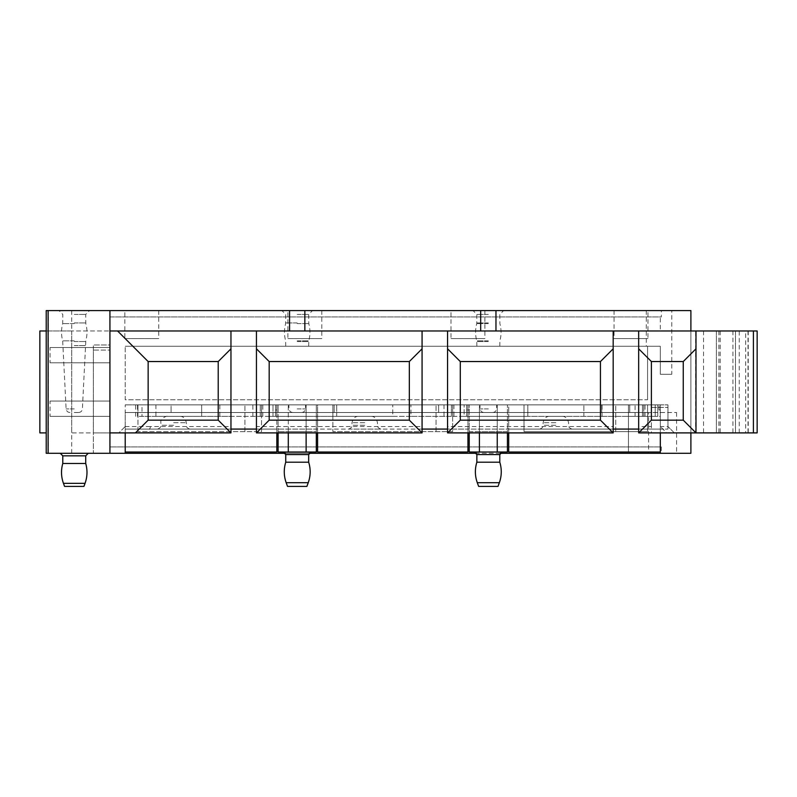 <?xml version="1.0" encoding="UTF-8"?>
<svg xmlns="http://www.w3.org/2000/svg" width="797" height="797" viewBox="0 0 797 797"><rect width="100%" height="100%" fill="white"/><g stroke="black" fill="none" stroke-linecap="round" stroke-linejoin="round"><path stroke-width="0.6" stroke-dasharray="3.98 2.99" d="M647.582 399.775L647.582 346.267L125.209 346.267L647.582 346.267L647.582 399.775L125.209 399.775L125.209 346.267L125.209 399.775L647.582 399.775M695.622 432.901L748.234 432.901L695.622 432.901L695.622 330.974L748.234 330.974L745.683 330.974L745.683 432.901M48.278 453.284L48.278 310.591L46.216 310.591L46.216 453.284L109.926 453.284L109.926 316.957L660.324 316.957L660.324 330.974L695.622 330.974M745.683 330.974L690.899 330.974L690.899 453.284L661.341 453.284L661.341 446.918L109.926 446.918L660.324 446.918L660.324 429.075L508.705 429.075L508.705 432.901M661.341 446.918L660.324 446.918M109.926 416.333L50.042 416.333L109.926 416.333L109.926 432.901L93.359 432.901L93.359 350.082L109.926 350.082L109.926 453.284L93.359 453.284L93.359 344.991L109.926 344.991L109.926 453.284L93.359 453.284L93.359 344.991L109.926 344.991L109.926 453.284L661.341 453.284M500.127 453.284L476.516 453.284M309.017 453.284L285.406 453.284M660.324 453.284L676.583 453.284L660.324 453.284L660.324 412.517L171.076 412.517L171.076 404.866L660.324 404.866L660.324 429.075L660.324 426.525L666.691 432.901L674.332 432.901L667.966 426.525L674.332 432.901L651.398 432.901L651.398 431.625L651.398 432.901M74.251 453.284L60.233 453.284L74.251 453.284M71.7 453.284L71.7 432.901L93.359 432.901L93.359 350.082L109.926 350.082L109.926 432.901L118.843 432.901L125.209 426.525L125.209 429.075L230.961 429.075L230.961 426.525L150.653 426.525L148.013 432.901L118.843 432.901L125.209 426.525L125.209 432.901M50.042 401.05L109.926 401.05L50.042 401.05L50.042 416.333M109.926 362.824L50.042 362.824L109.926 362.824L109.926 401.05M50.042 347.542L109.926 347.542L50.042 347.542L50.042 362.824M109.926 347.542L109.926 310.591L661.341 310.591L661.341 316.957L109.926 316.957L109.926 310.591L48.278 310.591M661.341 310.591L690.899 310.591L690.899 330.974L660.324 330.974M647.961 310.591L614.069 310.591L647.961 310.591L647.961 338.615L614.069 338.615L647.961 338.615M450.992 310.591L484.885 310.591L450.992 310.591L450.992 338.615L484.885 338.615L450.992 338.615M287.906 310.591L321.799 310.591L287.906 310.591L287.906 338.615L321.799 338.615L287.906 338.615M124.83 310.591L158.723 310.591L124.83 310.591L124.83 338.615L158.723 338.615L124.83 338.615M671.791 310.591L646.307 310.591L671.791 310.591L671.791 374.291L660.324 374.291L671.791 374.291M297.211 310.591L312.504 310.591L297.211 310.591M488.322 310.591L473.029 310.591L488.322 310.591M74.251 310.591L58.958 310.591L74.251 310.591M660.324 316.957L661.341 316.957M735.492 330.974L735.492 432.901L735.492 330.974M716.383 330.974L716.383 432.901L716.383 330.974M757.15 432.901L690.899 432.901L690.899 330.974L289.57 330.974L289.57 310.591M690.899 432.901L666.691 432.901L660.324 426.525L660.324 404.866L660.324 412.517L676.583 412.517L648.589 412.517L648.589 452.009M467.939 432.901L467.939 429.075L508.705 429.075L508.705 404.866L332.887 404.866L410.943 404.866L410.943 416.333L452.646 416.333L452.646 404.866L508.705 404.866L508.705 452.009L467.939 452.009L467.939 404.866L467.939 429.075L317.595 429.075L317.595 432.901M276.828 432.901L276.828 429.075L317.595 429.075L317.595 404.866L137.951 404.866L317.595 404.866L317.595 452.009L276.828 452.009L276.828 404.866L276.828 429.075L125.209 429.075L125.209 452.009L660.324 452.009L660.324 429.075L667.966 429.075L638.666 429.075L638.666 330.974M422.071 429.075L256.445 429.075L256.445 426.525L422.071 426.525L422.071 429.075L422.071 404.866L269.187 404.866L422.071 404.866L422.071 416.333L422.071 330.974M613.182 426.525L613.182 429.075L447.555 429.075L447.555 426.525L613.182 426.525L613.182 432.901M364.737 429.075C343.457 429.075 343.457 429.075 364.737 429.075C386.017 429.075 386.017 429.075 364.737 429.075M173.626 429.075C152.357 429.075 152.357 429.075 173.626 429.075C194.906 429.075 194.906 429.075 173.626 429.075M555.848 429.075C534.568 429.075 534.568 429.075 555.848 429.075C577.118 429.075 577.118 429.075 555.848 429.075M555.848 416.333C547.669 416.333 547.669 416.333 555.848 416.333C564.027 416.333 564.027 416.333 555.848 416.333M364.737 416.333C356.558 416.333 356.558 416.333 364.737 416.333C372.916 416.333 372.916 416.333 364.737 416.333M173.626 416.333L167.26 416.333L173.626 416.333C181.806 416.333 181.806 416.333 173.626 416.333M635.089 416.333L523.998 416.333L642.482 416.333L642.482 404.866L642.482 416.333L657.774 416.333L657.774 404.866L657.774 409.967L660.324 409.967L660.324 404.866L660.324 409.967L657.774 409.967L657.774 404.866L660.324 404.866L657.774 404.866L660.324 404.866L660.324 416.333L635.089 416.333L635.089 404.866L667.966 404.866L660.324 404.866L660.324 452.009M645.032 416.333L645.032 404.866L655.224 404.866L655.224 416.333L655.224 404.866L655.224 416.333L655.224 404.866L657.774 404.866L657.774 416.333L660.324 416.333L660.324 404.866L628.464 404.866L628.464 452.009L628.464 404.866L125.209 404.866L171.076 404.866L171.076 412.517L125.209 412.517L125.209 404.866L125.209 452.009M410.943 416.333L332.887 416.333L332.887 404.866L332.887 416.333L451.371 416.333L451.371 404.866L451.371 416.333L464.113 416.333L464.113 404.866L464.113 416.333L466.663 416.333L464.113 416.333L464.113 404.866L464.113 416.333L452.646 416.333L452.646 404.866L332.887 404.866L332.887 431.625L452.646 431.625L452.646 404.866L452.646 431.625L332.887 431.625L332.887 404.866L410.943 404.866M497.238 452.009L497.238 404.866L497.238 412.517L497.238 404.866L479.405 404.866L479.405 431.625L507.43 431.625L507.43 404.866L469.214 404.866L507.43 404.866L507.43 452.009L469.214 452.009L469.214 404.866L469.214 431.625L479.405 431.625L479.405 432.901M288.295 432.901L288.295 431.625L278.103 431.625L316.319 431.625L316.319 404.866L278.103 404.866L316.319 404.866L316.319 452.009L278.103 452.009L278.103 404.866L278.103 409.967L276.828 409.967L276.828 404.866L276.828 416.333L276.828 404.866L276.828 409.967L275.553 409.967L275.553 404.866L275.553 412.517L275.553 404.866L275.553 409.967L278.103 409.967L278.103 404.866L278.103 432.901M600.44 404.866L460.287 404.866L600.44 404.866L600.44 416.333L600.44 404.866M155.933 404.866L155.933 416.333L218.219 416.333L218.219 404.866L230.961 404.866L135.639 404.866L218.219 404.866L218.219 416.333L230.961 416.333L230.961 404.866L230.961 429.075M467.939 409.967L467.939 416.333L466.663 416.333L467.939 416.333L467.939 409.967L469.214 409.967L466.663 409.967L466.663 404.866L466.663 416.333L466.663 404.866L466.663 409.967L467.939 409.967L467.939 404.866L467.939 409.967M125.209 453.284L125.209 412.517L648.589 412.517M334.162 412.517L334.162 404.866L334.162 412.517M438.629 412.517L438.629 404.866L438.629 412.517M601.715 412.517L601.715 404.866L601.715 412.517M629.74 412.517L629.74 404.866L629.74 412.517M676.583 412.517L676.583 453.284M125.209 426.525L150.653 426.525L150.653 429.075M230.961 426.525L230.961 432.901M46.216 432.901L46.216 330.974L46.216 432.901L39.85 432.901L39.85 330.974L109.926 330.974L71.7 330.974L71.7 432.901L109.926 432.901L109.926 330.974L289.57 330.974M690.899 330.974L757.15 330.974M447.555 432.901L447.555 426.525M447.555 330.974L447.555 429.075M613.182 429.075L613.182 330.974M638.666 432.901L638.666 429.075M651.398 426.525L651.398 407.416L651.398 429.075L651.398 426.525L638.666 426.525M695.99 432.901L695.99 330.974M667.966 426.525L667.966 404.866L667.966 429.075L667.966 407.416L667.966 426.525L660.324 426.525M651.398 407.416L667.966 407.416L651.398 407.416M613.182 416.333L460.287 416.333L460.287 404.866L460.287 416.333L527.813 416.333L527.813 404.866L527.813 416.333L583.872 416.333L583.872 404.866L583.872 416.333L613.182 416.333M422.071 426.525L422.071 432.901M256.445 432.901L256.445 426.525M256.445 330.974L256.445 429.075M230.961 330.974L230.961 416.333L201.661 416.333L201.661 404.866L201.661 416.333L142.005 416.333L142.005 404.866M155.933 416.333L142.005 416.333M409.329 416.333L409.329 404.866L409.329 416.333L392.772 416.333L392.772 404.866L392.772 416.333L336.713 416.333L336.713 404.866L336.713 416.333L269.187 416.333L269.187 404.866L269.187 416.333L409.329 416.333M304.852 330.974L304.852 310.591M480.681 330.974L480.681 310.591M495.963 330.974L495.963 310.591M46.216 330.974L71.7 330.974L71.7 310.591M71.7 330.974L71.7 432.901M297.211 452.009L311.228 452.009L297.211 452.009M316.319 432.901L316.319 431.625L306.128 431.625L306.128 432.901M288.295 452.009L288.295 404.866L306.128 404.866L288.295 404.866L288.295 431.625L306.128 431.625L306.128 404.866L306.128 452.009M308.678 462.2L285.744 462.2M306.895 486.409L287.528 486.409M219.833 416.333L137.951 416.333L276.828 416.333L273.002 416.333L273.002 404.866L273.002 416.333L261.536 416.333L261.536 404.866L261.536 431.625L137.951 431.625L261.536 431.625L261.536 404.866L137.951 404.866L261.536 404.866L261.536 416.333L219.833 416.333L219.833 404.866M137.951 416.333L137.951 404.866L137.951 416.333M260.26 416.333L260.26 404.866L260.26 416.333M273.002 416.333L273.002 404.866L273.002 416.333M469.214 432.901L469.214 431.625L507.43 431.625L507.43 432.901M488.322 452.009L474.305 452.009L488.322 452.009M479.405 452.009L479.405 404.866L497.238 404.866L497.238 432.901M499.789 462.2L476.855 462.2M498.005 486.409L478.638 486.409M614.069 310.591L614.069 338.615M484.885 310.591L484.885 338.615M321.799 310.591L321.799 338.615M158.723 310.591L158.723 338.615M660.324 346.267L660.324 374.291L660.324 346.267L646.307 346.267L660.324 346.267M646.307 310.591L646.307 346.267M297.211 314.416L308.678 314.416L297.211 314.416M297.211 346.267L285.744 346.267L297.211 346.267M488.322 314.416L476.855 314.416L488.322 314.416M488.322 346.267L476.855 346.267L488.322 346.267M74.251 314.416L85.717 314.416L74.251 314.416M74.251 345.589L85.717 345.589L74.251 345.589M74.251 412.517L78.584 412.517L74.251 412.517M85.717 463.475L62.784 463.475M83.934 486.409L64.567 486.409M635.089 404.866L523.998 404.866L647.582 404.866L647.582 431.625L523.998 431.625L523.998 404.866L645.032 404.866M523.998 416.333L523.998 404.866L523.998 416.333M602.054 416.333L602.054 404.866M643.757 416.333L643.757 404.866L643.757 416.333M659.049 409.967L659.049 404.866L659.049 409.967M436.039 431.625L436.039 404.866L436.039 431.625M647.582 431.625L523.998 431.625L523.998 404.866L647.582 404.866L647.582 431.625M615.732 431.625L615.732 404.866L615.732 431.625M137.951 431.625L137.951 404.866L137.951 431.625M244.928 431.625L244.928 404.866L244.928 431.625M297.211 404.866L305.61 404.866L297.211 404.866M297.211 412.517L292.848 412.517L297.211 412.517M488.322 404.866L479.924 404.866L488.322 404.866M488.322 412.517L483.958 412.517L488.322 412.517M718.904 330.974L718.904 432.901M748.014 330.974L748.014 432.901M732.941 330.974L732.941 432.901M720.199 330.974L720.199 432.901M703.542 330.974L703.542 432.901M555.848 425.259L543.106 425.259L555.848 425.259M555.848 422.709L543.106 422.709L555.848 422.709M364.737 425.259L351.995 425.259L364.737 425.259M364.737 422.709L351.995 422.709L364.737 422.709M173.626 425.259L160.884 425.259L173.626 425.259M173.626 422.709L186.368 422.709L173.626 422.709M739.227 432.901L739.227 330.974M137.502 416.333L137.502 404.866M308.678 454.559L285.744 454.559M308.24 482.713L286.183 482.713M275.553 416.333L275.553 404.866L275.553 416.333M252.878 416.333L252.878 404.866M262.811 416.333L262.811 404.866M499.789 454.559L476.855 454.559M499.35 482.713L477.293 482.713M443.989 404.866L443.989 416.333M453.921 404.866L453.921 416.333M297.211 322.944L285.744 322.944L297.211 322.944M297.211 323.632L308.778 323.632L297.211 323.632M297.211 340.857L308.778 340.857L297.211 340.857M297.211 341.544L308.678 341.544L297.211 341.544M488.322 322.944L476.855 322.944L488.322 322.944M488.322 323.632L476.755 323.632L488.322 323.632M488.322 340.857L476.755 340.857L488.322 340.857M488.322 341.544L476.855 341.544L488.322 341.544M74.251 322.944L85.717 322.944L74.251 322.944M74.251 323.632L62.684 323.632L74.251 323.632M74.251 340.857L62.684 340.857L74.251 340.857M74.251 341.544L85.717 341.544L74.251 341.544M74.251 408.891L66.101 408.891L74.251 408.891M85.717 455.834L62.784 455.834M85.05 483.351L63.451 483.351M297.211 408.891L305.4 408.891L297.211 408.891M488.322 408.891L480.133 408.891L488.322 408.891M748.234 330.974L748.234 432.901M549.482 416.333C546.274 416.283 544.152 418.405 543.106 422.709L543.106 425.259C543.494 428.597 538.184 429.533 539.28 429.075M562.214 416.333C565.422 416.283 567.544 418.405 568.59 422.709L568.59 425.259C568.201 428.597 573.511 429.533 572.405 429.075M358.371 416.333C355.163 416.283 353.041 418.405 351.995 422.709L351.995 425.259C352.384 428.597 347.074 429.533 348.169 429.075M371.103 416.333C374.311 416.283 376.433 418.405 377.479 422.709L377.479 425.259C377.091 428.597 382.401 429.533 381.305 429.075M167.26 416.333C166.991 415.476 159.789 418.784 160.884 422.709L160.884 425.259C161.273 428.597 155.963 429.533 157.069 429.075M179.992 416.333C183.2 416.283 185.322 418.405 186.368 422.709L186.368 425.259C185.98 428.597 191.29 429.533 190.194 429.075M135.639 416.333L135.639 404.866M308.678 346.267L308.778 340.857C310.352 335.119 310.352 329.38 308.778 323.632L308.678 314.416L312.504 310.591M285.744 346.267L285.655 340.857C284.071 335.119 284.071 329.38 285.655 323.632L285.744 314.416L281.919 310.591M499.789 346.267L499.878 340.857C501.462 335.119 501.462 329.38 499.878 323.632L499.789 314.416L503.614 310.591M476.855 346.267L476.755 340.857C475.181 335.119 475.181 329.38 476.755 323.632L476.855 314.416L473.029 310.591M69.917 412.517C67.665 412.298 66.4 411.093 66.101 408.891L62.684 340.857C61.11 335.119 61.11 329.38 62.684 323.632L62.784 314.416L58.958 310.591M78.584 412.517C80.836 412.298 82.101 411.093 82.4 408.891L85.807 340.857C87.391 335.119 87.391 329.38 85.807 323.632L85.717 314.416L89.543 310.591M301.575 412.517C303.826 412.298 305.102 411.093 305.4 408.891L305.61 404.866M292.848 412.517C290.596 412.298 289.321 411.093 289.032 408.891L288.813 404.866M492.685 412.517C494.937 412.298 496.212 411.093 496.511 408.891L496.72 404.866M483.958 412.517C481.707 412.298 480.432 411.093 480.133 408.891L479.924 404.866"/><path stroke-width="1.2" d="M289.57 330.974L289.57 310.591L46.216 310.591L46.216 453.284L285.406 453.284M648.589 452.009L648.589 453.284L500.127 453.284M476.516 453.284L309.017 453.284M648.589 453.284L690.899 453.284L690.899 432.901M289.57 310.591L690.899 310.591L690.899 330.974M660.324 432.901L660.324 453.284M230.961 429.075L256.445 429.075M422.071 429.075L447.555 429.075M613.182 429.075L638.666 429.075M660.324 452.009L508.705 452.009L508.705 432.901M276.828 432.901L276.828 452.009L125.209 452.009M467.939 432.901L467.939 452.009L317.595 452.009L317.595 432.901M125.209 432.901L125.209 453.284M148.142 361.549L218.219 361.549L230.961 348.807L230.961 432.901L218.219 420.158L148.142 420.158L148.142 361.549L117.567 330.974L109.926 330.974L109.926 453.284M109.926 432.901L230.961 432.901M148.142 420.158L135.4 432.901M651.398 420.158L638.666 432.901L695.99 432.901L683.258 420.158L651.398 420.158L651.398 361.549L683.258 361.549L695.99 348.807L695.99 432.901L757.15 432.901L757.15 330.974L117.567 330.974M447.555 330.974L447.555 432.901L613.182 432.901L600.44 420.158L460.287 420.158L447.555 432.901M460.287 420.158L460.287 361.549L600.44 361.549L613.182 348.807L613.182 432.901M613.182 348.807L613.182 330.974M638.666 330.974L638.666 432.901M651.398 361.549L638.666 348.807M695.99 348.807L695.99 330.974M683.258 361.549L683.258 420.158M600.44 361.549L600.44 420.158M460.287 361.549L447.555 348.807M422.071 348.807L422.071 432.901L256.445 432.901L256.445 348.807L269.187 361.549L409.329 361.549L422.071 348.807L422.071 330.974M256.445 330.974L256.445 348.807M230.961 348.807L230.961 330.974M218.219 361.549L218.219 420.158M409.329 361.549L409.329 420.158L422.071 432.901M409.329 420.158L269.187 420.158L256.445 432.901M269.187 420.158L269.187 361.549M109.926 330.974L109.926 310.591M304.852 330.974L304.852 310.591M480.681 330.974L480.681 310.591M495.963 330.974L495.963 310.591M46.216 330.974L39.85 330.974L39.85 432.901L46.216 432.901M316.319 432.901L316.319 452.009L278.103 452.009L278.103 432.901M288.295 452.009L288.295 432.901M306.128 432.901L306.128 452.009M308.678 454.559L285.744 454.559L285.744 462.2L308.678 462.2L308.678 454.559L311.228 452.009M285.744 462.2C283.632 469.084 283.782 475.919 286.183 482.713L287.528 486.409L306.895 486.409L308.24 482.713C310.641 475.919 310.79 469.084 308.678 462.2M479.405 432.901L479.405 452.009L469.214 452.009L469.214 432.901M479.405 452.009L507.43 452.009L507.43 432.901M497.238 432.901L497.238 452.009M499.789 454.559L476.855 454.559L476.855 462.2L499.789 462.2L499.789 454.559L502.339 452.009M476.855 462.2C474.743 469.084 474.892 475.919 477.293 482.713L478.638 486.409L498.005 486.409L499.35 482.713C501.751 475.919 501.901 469.084 499.789 462.2M85.717 455.834L62.784 455.834L62.784 463.475L85.717 463.475L85.717 455.834L88.268 453.284M62.784 463.475C60.891 470.17 61.11 476.795 63.451 483.351L64.567 486.409L83.934 486.409L85.05 483.351C87.391 476.795 87.61 470.17 85.717 463.475M753.414 432.901L753.414 330.974M48.109 310.591L48.109 453.284M286.183 482.713L308.24 482.713M477.293 482.713L499.35 482.713M63.451 483.351L85.05 483.351M285.744 454.559L283.194 452.009M476.855 454.559L474.305 452.009M62.784 455.834L60.233 453.284"/></g></svg>
